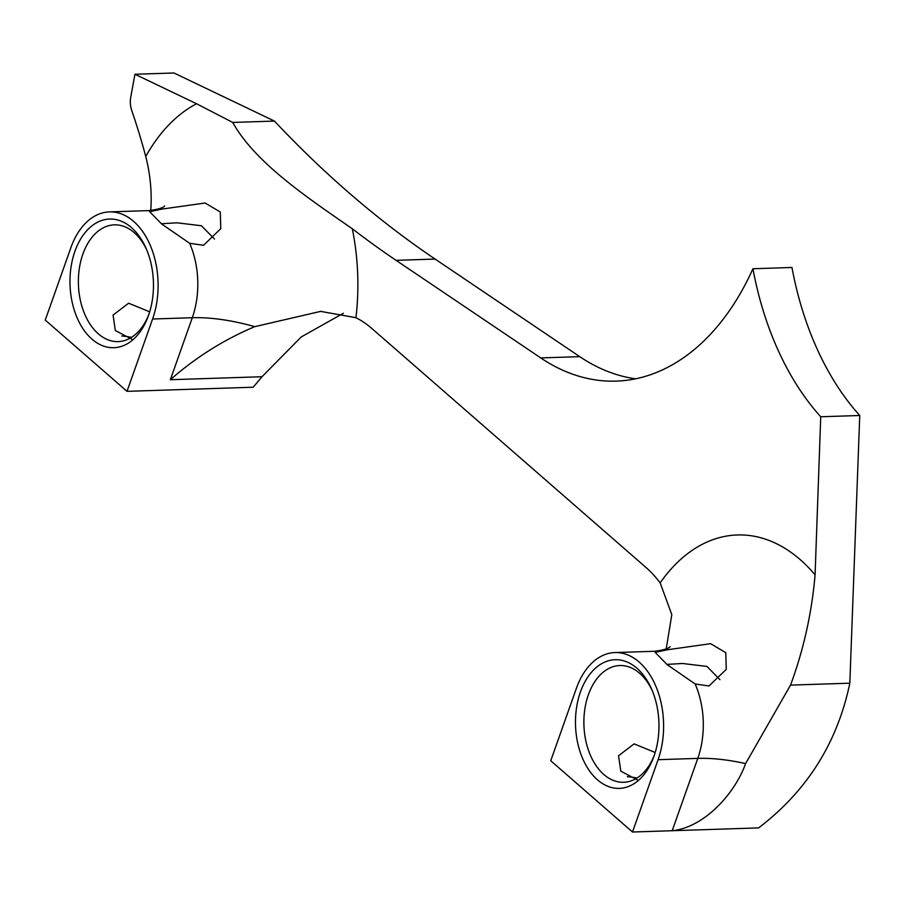 <?xml version="1.0" encoding="UTF-8"?>
<svg xmlns="http://www.w3.org/2000/svg" width="905" height="905" viewBox="0 0 905 905"><rect width="100%" height="100%" fill="white"/><g stroke="black" fill="none" stroke-linecap="round" stroke-linejoin="round"><path stroke-width="1.36" d="M596.802 667.03A64.368 41.721 88.1 0 1 651.611 689.112A64.368 41.721 88.1 0 1 653.806 756.682A64.368 41.721 88.1 0 1 637.64 781.083A64.368 41.721 88.1 0 1 580.806 753.876A64.368 41.721 88.1 0 1 596.802 667.03M652.29 690.707A58.418 37.863 -91.9 0 0 619.857 665.526A58.418 37.863 -91.9 0 0 603.228 672.155A58.418 37.863 -91.9 0 0 585.354 738.435A58.418 37.863 -91.9 0 0 623.658 782.282A58.418 37.863 -91.9 0 0 640.288 775.653A58.418 37.863 -91.9 0 0 654.383 755.042M91.303 226.352A64.368 41.721 88.1 0 1 146.112 248.445A64.368 41.721 88.1 0 1 148.307 316.003A64.368 41.721 88.1 0 1 132.141 340.404A64.368 41.721 88.1 0 1 75.307 313.209A64.368 41.721 88.1 0 1 91.303 226.352M146.791 250.04A58.418 37.863 -91.9 0 0 114.358 224.847A58.418 37.863 -91.9 0 0 97.729 231.488A58.418 37.863 -91.9 0 0 79.855 297.768A58.418 37.863 -91.9 0 0 118.159 341.615A58.418 37.863 -91.9 0 0 134.788 334.974A58.418 37.863 -91.9 0 0 148.884 314.374M214.451 238.999L201.442 225.752L176.984 222.811L161.362 223.739M719.95 679.678L706.941 666.431L682.483 663.478L666.861 664.406M121.881 336.004A36.358 14.299 -160.5 0 1 131.463 337.373M132.537 339.59L115.308 330.517L113.068 315.053L128.634 303.209L149.687 311.829M627.38 776.671A36.358 14.299 -160.5 0 1 636.962 778.051M638.036 780.268L620.807 771.184L618.567 755.732L634.134 743.876L655.197 752.508M152.594 319.013A71.529 46.359 -91.9 0 0 150.92 246.918A71.529 46.359 -91.9 0 0 109.392 211.894A71.529 46.359 -91.9 0 0 89.029 220.017A71.529 46.359 -91.9 0 0 70.85 247.744L45.25 320.076L127.005 391.333L152.594 319.013L192.29 317.723A71.529 46.359 -91.9 0 0 189.643 243.287L203.501 245.312L220.775 228.682L220.288 211.985L205.118 203.014L161.95 209.089L149.642 211.691L161.622 223.954L189.643 243.287M745.596 763.605A113.544 44.662 19.5 0 0 697.789 758.39L658.093 759.691A71.529 46.359 88.1 0 0 656.419 687.585A71.529 46.359 88.1 0 0 614.891 652.562A71.529 46.359 88.1 0 0 576.349 688.422L550.749 760.743L632.505 832.012L672.2 830.722C704.543 827.419 735.007 793.289 745.596 763.605L790.529 685.119C803.606 649.767 811.796 613.024 815.077 574.879L820.733 416.764A264.95 171.712 -91.9 0 1 752.937 268.751A271.364 175.875 88.1 0 1 693.4 350.28A271.364 175.875 88.1 0 1 616.158 381.118A271.364 175.875 88.1 0 1 540.738 357.916L396.085 260.346A1430.522 927.15 88.1 0 1 352.317 228.761C307.281 197.539 255.142 162.776 232.732 122.435L274.441 121.078L173.964 72.988L134.947 74.255L130.761 97.005A17.885 11.584 88.1 0 0 131.7 110.32A536.45 347.678 88.1 0 1 145.762 156.497C150.287 174.258 151.972 192.075 150.818 209.937A113.544 44.662 -160.5 0 1 151.067 210.48M540.738 357.916L579.754 356.649A271.364 175.875 -91.9 0 0 635.615 378.81M667.449 649.756L710.606 643.681L725.787 652.641L726.274 669.349L709 685.99L695.142 683.965L667.189 664.677L655.141 652.358L667.449 649.756M274.441 121.078A1430.522 927.15 -91.9 0 0 435.101 259.068L579.754 356.649M752.937 268.751L791.954 267.473A264.95 171.712 -91.9 0 0 859.75 415.497L849.829 683.184C837.43 742.722 807.034 790.959 758.628 827.905L672.2 830.722L697.789 758.39A71.529 46.359 88.1 0 0 695.142 683.965M666.227 648.828L671.815 614.608L660.152 582.899A131.135 84.991 -91.9 0 0 645.808 567.322L371.944 328.572A131.135 84.991 88.1 0 0 355.937 317.7A185.073 119.946 -91.9 0 0 352.317 228.761M790.529 685.119L849.829 683.184M820.733 416.764L859.75 415.497M658.093 759.691L632.505 832.012M134.947 74.255L196.577 103.758L232.732 122.435M127.005 391.333L253.129 387.227A359.919 234.7 131.1 0 0 261.986 376.729L301.274 336.931L343.357 313.277M261.986 376.729L170.355 379.715C195.729 357.396 223.852 339.703 254.735 326.66L320.653 311.388L355.937 317.7M152.21 210.661A71.529 46.359 -91.9 0 0 149.087 210.594L109.392 211.894M196.577 103.758A185.073 119.946 -91.9 0 0 179.145 115.32A185.073 119.946 -91.9 0 0 145.762 156.497M396.085 260.346L435.101 259.068M170.355 379.715L192.29 317.723A113.544 44.662 19.5 0 1 254.735 326.66M660.152 582.899A185.073 119.946 88.1 0 1 815.077 574.879M614.891 652.562L654.587 651.272A71.529 46.359 88.1 0 1 657.709 651.329M164.665 205.978L164.653 205.989C162.889 207.946 157.708 209.485 149.087 210.594M320.653 311.388L321.513 311.354M654.587 651.272C663.275 650.129 668.467 648.58 670.164 646.645"/></g></svg>
